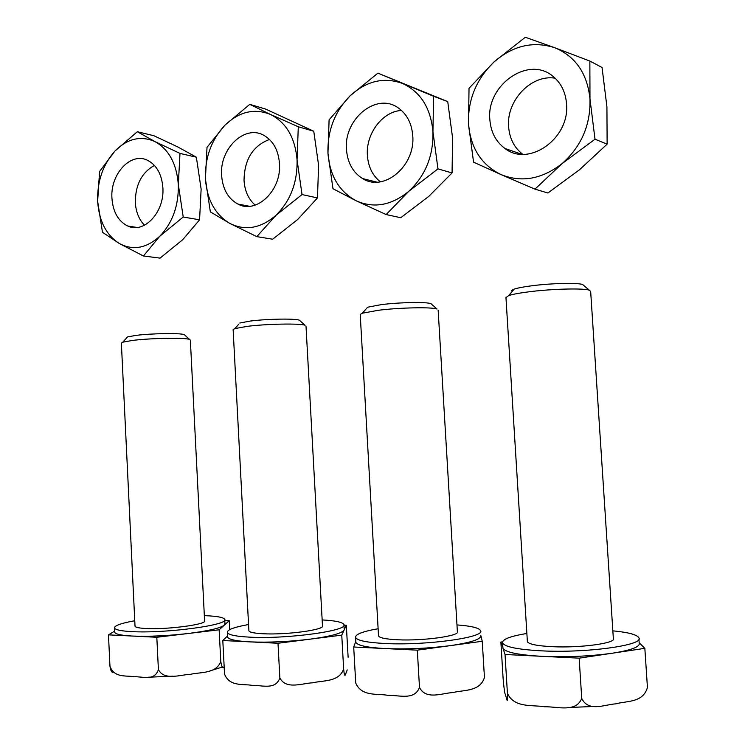 <?xml version="1.0" encoding="UTF-8"?>
<svg xmlns="http://www.w3.org/2000/svg" width="745" height="745" viewBox="0 0 745 745"><rect width="100%" height="100%" fill="white"/><g stroke="black" fill="none" stroke-linecap="round" stroke-linejoin="round"><path stroke-width="1.12" d="M381.114 304.658C399.134 302.312 426.466 301.799 430.955 303.671L437.026 309.035C431.886 306.921 399.534 307.573 378.264 310.293L362.368 313.207L360.217 314.427L378.525 635.969C379.624 637.906 385.863 639.163 397.243 639.75C385.863 639.163 379.624 637.906 378.525 635.969L360.217 314.427L362.368 313.207L378.264 310.293C399.534 307.573 431.886 306.921 437.026 309.035L430.955 303.671C426.466 301.799 399.134 302.312 381.114 304.658L367.592 307.219L381.114 304.658M456.964 624.915C471.008 625.968 478.858 627.83 480.506 630.531C486.289 637.273 425.767 645.794 384.709 643.484C366.922 642.525 357.218 640.532 355.598 637.515C355.067 634.386 362.573 631.462 378.115 628.743C362.573 631.462 355.067 634.386 355.598 637.515L355.868 642.386C357.498 645.487 367.201 647.535 384.997 648.55L417.321 650.152L450.194 645.654C428.254 648.476 406.519 649.444 384.997 648.55L417.321 650.152L419.482 687.328C414.667 700.924 397.979 694.861 387.67 695.29C377.1 693.418 361.567 696.808 355.719 682.988L353.698 647.005L384.997 648.55C367.201 647.535 357.498 645.487 355.868 642.386L355.598 637.515C357.218 640.532 366.922 642.525 384.709 643.484C425.767 645.794 486.289 637.273 480.506 630.531C478.858 627.83 471.008 625.968 456.964 624.915M480.879 635.643C481.084 639.284 470.859 642.618 450.194 645.654L482.248 641.268L480.879 635.643C481.084 639.284 470.859 642.618 450.194 645.654C428.254 648.476 406.519 649.444 384.997 648.55L353.698 647.005L355.719 682.988C361.567 696.808 377.1 693.418 387.67 695.29C397.979 694.861 414.667 700.924 419.482 687.328C425.823 700.384 442.288 693.055 452.988 692.552C442.288 693.055 425.823 700.384 419.482 687.328L417.321 650.152L482.248 641.268L484.446 677.503C479.966 691.9 463.613 689.758 452.988 692.552C463.613 689.758 479.966 691.9 484.446 677.503L482.248 641.268L480.879 635.643M457.365 631.564C460.801 635.857 423.02 641.138 397.243 639.75C423.02 641.138 460.801 635.857 457.365 631.564L438.144 310.069L457.365 631.564M355.821 641.417L353.698 647.005L355.821 641.417M346.481 149.559C347.543 162.857 352.934 172.533 362.647 178.586C383.731 192.359 415.552 166.079 412.749 135.776C411.734 123.279 406.854 113.957 398.119 107.811C376.244 91.952 343.538 119.349 346.481 149.559C347.543 162.857 352.934 172.533 362.647 178.586C383.731 192.359 415.552 166.079 412.749 135.776C411.734 123.279 406.854 113.957 398.119 107.811C376.244 91.952 343.538 119.349 346.481 149.559M367.397 155.407C368.244 166.787 372.565 175.587 380.369 181.808C372.565 175.587 368.244 166.787 367.397 155.407C365.683 133.886 382.464 111.34 401.508 110.456C382.464 111.34 365.683 133.886 367.397 155.407M400.773 217.708L386.133 214.56L408.819 191.288C391.442 205.48 373.897 208.647 356.175 200.787L386.133 214.56L400.773 217.708L428.869 196.298L452.057 172.933L437.967 168.882L408.819 191.288L386.133 214.56L356.175 200.787C339.208 191.605 329.802 175.801 327.968 153.405L329.094 119.824L350.187 95.742L377.911 73.14L447.736 101.618L377.911 73.14L447.736 101.618L452.615 138.132L452.057 172.933L437.967 168.882L432.938 131.586L433.609 96.273L377.911 73.14L350.187 95.742C366.531 80.898 383.954 76.8 402.458 83.44C420.525 91.821 430.685 107.867 432.938 131.586C433.562 155.658 425.525 175.559 408.819 191.288C391.442 205.48 373.897 208.647 356.175 200.787C339.208 191.605 329.802 175.801 327.968 153.405C327.288 130.785 334.701 111.564 350.187 95.742C366.531 80.898 383.954 76.8 402.458 83.44C420.525 91.821 430.685 107.867 432.938 131.586L433.609 96.273L447.736 101.618L452.615 138.132L452.057 172.933L428.869 196.298L400.773 217.708M332.968 188.718L356.175 200.787L332.968 188.718L327.968 153.405L329.094 119.824L350.187 95.742C334.701 111.564 327.288 130.785 327.968 153.405L332.968 188.718M489.865 119.749C490.862 132.228 495.919 141.82 505.026 148.525C528.773 167.355 570.083 138.523 566.535 103.806C565.613 92.389 561.236 83.347 553.414 76.688C528.894 54.804 486.057 85.116 489.865 119.749M555.09 78.169C531.027 74.211 506.2 100.864 508.621 126.78C509.552 138.533 514.255 147.696 522.72 154.29M607.128 144.139L595.013 139.213L589.975 98.936L589.863 61.062L602.044 67.488L606.924 106.861L607.128 144.139L579.526 169.748L547.892 193.002L534.966 189.146L562.047 163.639C541.904 179.163 521.602 182.823 501.124 174.628L534.966 189.146M595.013 139.213L562.047 163.639C581.407 146.448 590.72 124.881 589.975 98.936C587.321 73.42 575.513 56.322 554.55 47.652L525.309 37.25L494.093 61.882C512.933 45.622 533.094 40.873 554.55 47.652L589.863 61.062M473.559 162.159L501.124 174.628C481.521 165.008 470.654 148.19 468.521 124.182L469.024 88.292L494.093 61.882C476.232 79.156 467.711 99.923 468.521 124.182L473.559 162.159M221.628 175.513C222.708 189.174 228.128 198.682 237.888 204.046C256.401 214.467 281.74 190.459 279.477 163.49C278.416 150.434 273.387 141.15 264.382 135.655C245.152 123.772 219.291 148.637 221.628 175.513C222.708 189.174 228.128 198.682 237.888 204.046C256.401 214.467 281.74 190.459 279.477 163.49C278.416 150.434 273.387 141.15 264.382 135.655C245.152 123.772 219.291 148.637 221.628 175.513M244.025 180.411C244.742 190.971 248.467 199.213 255.181 205.126C248.467 199.213 244.742 190.971 244.025 180.411C244.407 159.411 252.89 145.769 269.476 139.464C252.89 145.769 244.407 159.411 244.025 180.411M272.642 239.22L256.82 236.631L276.013 215.258C260.862 228.315 245.552 231.08 230.065 223.547L256.82 236.631L272.642 239.22L297.814 219.384L317.472 197.919L302.032 194.566L276.013 215.258L256.82 236.631L230.065 223.547C215.231 214.765 207.017 199.874 205.424 178.884L207.017 147.324L224.916 125.216L249.761 104.347L265.63 109.077L313.766 131.241L298.298 126.762L270.556 114.479L249.761 104.347L265.63 109.077L313.766 131.241L318.599 165.297L317.472 197.919L302.032 194.566L297.059 159.83L298.298 126.762L270.556 114.479L249.761 104.347L224.916 125.216C239.22 111.573 254.436 107.997 270.556 114.479C286.285 122.571 295.122 137.685 297.059 159.83C297.581 182.292 290.569 200.768 276.013 215.258C260.862 228.315 245.552 231.08 230.065 223.547C215.231 214.765 207.017 199.874 205.424 178.884C204.856 157.689 211.347 139.809 224.916 125.216C239.22 111.573 254.436 107.997 270.556 114.479C286.285 122.571 295.122 137.685 297.059 159.83L298.298 126.762L313.766 131.241L318.599 165.297L317.472 197.919L297.814 219.384L272.642 239.22M210.351 211.887L230.065 223.547L210.351 211.887L205.424 178.884L207.017 147.324L224.916 125.216C211.347 139.809 204.856 157.689 205.424 178.884L210.351 211.887M437.967 168.882L408.819 191.288C425.525 175.559 433.562 155.658 432.938 131.586L437.967 168.882M111.946 198.319C113.007 212.046 118.278 221.284 127.749 226.024C144.018 234.135 164.747 212.101 162.876 187.731C161.814 174.46 156.832 165.381 147.938 160.501C131.073 151.337 110.037 174.041 111.946 198.319M154.448 165.437C141.764 172.486 135.385 184.816 135.311 202.444C135.907 211.98 138.98 219.57 144.521 225.223M196.363 157.195L179.992 153.414L155.081 141.652C140.907 135.348 127.507 138.495 114.879 151.114C102.894 164.636 97.148 181.361 97.642 201.29C99.029 221.051 106.265 235.122 119.349 243.531L102.475 232.272L97.642 201.29L99.569 171.536L114.879 151.114L137.322 131.725L153.954 135.748L178.092 147.1L196.363 157.195L201.131 189.1L199.576 219.803L182.776 239.648L160.045 258.124L143.431 255.991L159.793 236.23C146.467 248.318 132.992 250.758 119.349 243.531L143.431 255.991M199.576 219.803L183.223 217.018L159.793 236.23C172.589 222.802 178.763 205.564 178.316 184.518L179.992 153.414M183.223 217.018L178.316 184.518C176.639 163.742 168.892 149.456 155.081 141.652L137.322 131.725M302.032 194.566L276.013 215.258C290.569 200.768 297.581 182.292 297.059 159.83L302.032 194.566M512.309 291.323C511.238 290.708 511.862 289.982 514.19 289.144C517.645 287.961 523.614 286.825 532.098 285.735C551.486 283.23 577.682 282.625 582.637 284.515L583.875 285.568M505.929 297.134L527.386 641.752C528.978 644.248 537.21 645.887 552.092 646.679C580.429 648.169 617.018 643.093 613.34 638.4L590.664 291.453L589.304 290.196C583.605 288.064 552.567 288.818 529.676 291.714C519.665 292.971 512.653 294.266 508.621 295.616L505.967 297.637M612.846 630.838C628.193 632.319 636.854 634.619 638.828 637.729C644.984 645.114 586.278 653.309 541.103 650.823C517.794 649.519 504.961 646.921 502.624 643.028C501.869 639.433 509.953 636.258 526.873 633.483M638.912 639.014L639.182 643C640.355 646.772 631.443 650.171 612.446 653.197C590.077 656.308 566.405 657.341 541.447 656.298L579.154 658.161L644.844 648.355L639.163 642.73M505.036 654.492L541.447 656.298C518.129 654.929 505.287 652.247 502.95 648.252L505.036 654.492L507.42 693.306C507.922 706.502 506.479 697.506 505.846 696.221L505.287 694.238C504.719 693.669 503.993 688.464 503.117 678.639L500.873 642.078L502.866 647.014M502.54 641.845L500.873 642.078M644.844 648.355L647.442 687.458C643.065 703.029 626.498 700.784 615.752 703.857C604.931 704.444 588.299 712.453 581.733 698.354C576.118 713.021 556.627 706.362 544.614 706.763C532.293 704.677 514.227 708.244 507.42 693.306M579.154 658.161L581.733 698.354M527.386 641.752L527.339 640.979M250.236 321.067C266.952 318.869 295.383 318.413 299.443 320.22L305.087 325.286C300.44 323.255 266.803 323.842 247.079 326.375L234.852 328.61L233.129 329.588L248.886 630.838C249.649 632.337 254.464 633.315 263.32 633.762C254.464 633.315 249.649 632.337 248.886 630.838L233.129 329.588L234.852 328.61L247.079 326.375C266.803 323.842 300.44 323.255 305.087 325.286L299.443 320.22C295.383 318.413 266.952 318.869 250.236 321.067L239.825 323.013L250.236 321.067M322.147 619.933C335.259 620.632 342.514 622.15 343.901 624.496C349.358 630.605 287.114 639.284 249.743 637.152C235.932 636.426 228.454 634.88 227.318 632.533C226.974 629.814 234.051 627.141 248.551 624.524C234.051 627.141 226.974 629.814 227.318 632.533L227.551 637.105C228.696 639.517 236.174 641.1 249.994 641.873L277.997 643.261L310.255 639.145C288.837 641.734 268.749 642.637 249.994 641.873L277.997 643.261L279.841 677.838C275.659 690.503 261.216 684.944 252.266 685.391C243.103 683.696 229.609 686.927 224.534 674.076L222.811 640.523L249.994 641.873C236.174 641.1 228.696 639.517 227.551 637.105L227.318 632.533C228.454 634.88 235.932 636.426 249.743 637.152C287.114 639.284 349.358 630.605 343.901 624.496C342.514 622.15 335.259 620.632 322.147 619.933M344.106 630.046C341.955 633.352 330.678 636.379 310.255 639.145L341.759 635.131L346.332 625.213L343.966 625.13L346.332 625.213L348.12 657.267L346.332 625.213L344.106 630.046C341.955 633.352 330.678 636.379 310.255 639.145C288.837 641.734 268.749 642.637 249.994 641.873L222.811 640.523L224.534 674.076C229.609 686.927 243.103 683.696 252.266 685.391C261.216 684.944 275.659 690.503 279.841 677.838C285.95 690 302.135 683.24 312.63 682.811C302.135 683.24 285.95 690 279.841 677.838L277.997 643.261L341.759 635.131L343.641 668.898C344.739 680.511 345.661 672.968 346.444 672.064L347.217 669.904L346.444 672.064C345.661 672.968 344.739 680.511 343.641 668.898C339.115 682.299 323.079 680.241 312.63 682.811C323.079 680.241 339.115 682.299 343.641 668.898L341.759 635.131L344.106 630.046M322.473 625.763C325.705 629.655 286.797 635.047 263.32 633.762C286.797 635.047 325.705 629.655 322.473 625.763L306.009 326.133L322.473 625.763M227.495 636.007L222.811 640.523L227.495 636.007M238.596 324.401L234.852 328.61L238.596 324.401M126.529 338.034L127.535 336.936L135.702 335.427C151.17 333.378 180.607 332.94 184.276 334.645L184.965 335.259M121.361 342.97L135.022 626.238C135.571 627.42 139.343 628.184 146.346 628.529C167.746 629.721 207.641 624.291 204.596 620.781L190.357 340.13L189.593 339.441C185.403 337.522 150.592 338.09 132.34 340.456L122.748 342.188L121.37 343.194M204.335 615.659L205.229 615.687C217.102 616.152 223.602 617.382 224.739 619.365C229.898 624.869 166.144 633.604 132.089 631.63C121.193 631.071 115.335 629.86 114.516 628.016C114.311 625.651 121.053 623.22 134.761 620.734M188.327 633.483C167.485 635.857 148.814 636.714 132.303 636.044L156.813 637.264L219.151 629.786L224.32 625.139C220.39 628.156 208.386 630.941 188.327 633.483M224.767 619.933L224.953 623.602L224.32 625.139L229.246 620.725L224.794 620.548M114.665 631.117L108.472 634.87L132.303 636.044C121.407 635.457 115.54 634.209 114.721 632.319L114.693 631.769M229.246 620.725L229.711 629.637M219.151 629.786L220.771 661.392C221.74 667.231 222.867 669.019 224.161 666.766M113.305 672.092C111.834 672.94 110.726 671.012 109.962 666.281L108.472 634.87M156.813 637.264L158.396 669.578C154.727 681.433 142.099 676.311 134.258 676.767C126.24 675.212 114.404 678.304 109.962 666.281M220.771 661.392C216.255 673.918 200.591 671.953 190.366 674.318C180.113 674.691 164.273 680.958 158.396 669.578M567.755 707.545L594.873 706.418M210.043 670.845L222.345 667.054M148.488 677.214L172.859 676.181M367.592 307.219L362.368 313.207L367.592 307.219M376.802 182.134L362.647 178.586L376.802 182.134M521.714 154.243L505.026 148.525M249.426 206.281L237.888 204.046L249.426 206.281M137.099 227.467L127.749 226.024M582.637 284.515L589.304 290.196M502.624 643.028L502.95 648.252M514.19 289.144L508.621 295.616M343.939 625.251L344.153 629.022L343.939 625.251M184.276 334.645L189.593 339.441M114.516 628.016L114.721 632.319M127.535 336.936L122.748 342.188"/></g></svg>
